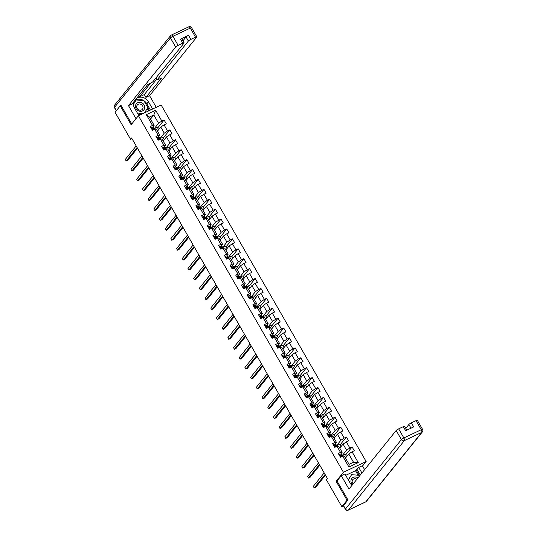 <?xml version="1.0" encoding="UTF-8"?>
<svg xmlns="http://www.w3.org/2000/svg" width="537" height="537" viewBox="0 0 537 537"><rect width="100%" height="100%" fill="white"/><g stroke="black" fill="none" stroke-linecap="round" stroke-linejoin="round"><path stroke-width="0.81" d="M366.16 461.531L161.14 104.99L138.405 115.73L343.425 472.265L366.16 461.531L362.535 466.035M150.541 119.06L153.824 114.985L149.4 117.073L154.146 125.329L152.521 125.457L150.279 126.517L152.468 130.323L154.71 129.269L158.214 135.364L155.972 136.425L158.167 140.231L160.409 139.177L163.913 145.272L161.671 146.333L163.859 150.138L166.108 149.085L169.611 155.18L167.369 156.24L169.558 160.046L171.8 158.992L175.31 165.087L173.062 166.148L175.257 169.954L177.499 168.9L181.003 174.995L178.761 176.055L180.956 179.861L183.198 178.801L186.701 184.903L184.46 185.963L186.648 189.769L188.89 188.709L192.4 194.81L190.158 195.871L192.347 199.677L194.589 198.616L198.093 204.718L195.851 205.772L198.046 209.584L200.288 208.524L203.792 214.625L201.55 215.679L203.738 219.492L205.986 218.431L209.49 224.533L207.248 225.587L209.437 229.4L211.679 228.339L215.189 234.441L212.941 235.495L215.136 239.307L217.378 238.247L220.882 244.348L218.64 245.402L220.835 249.215L223.077 248.154L226.58 254.256L224.338 255.31L226.527 259.123L228.769 258.062L232.279 264.157L230.037 265.218L232.226 269.03L234.468 267.97L237.972 274.065L235.73 275.125L237.925 278.938L240.167 277.877L243.67 283.972L241.428 285.033L243.617 288.846L245.865 287.785L249.369 293.88L247.127 294.941L249.316 298.753L251.558 297.693L255.068 303.788L252.82 304.848L255.015 308.661L257.257 307.6L260.76 313.695L258.519 314.756L260.714 318.569L262.955 317.508L266.459 323.603L264.217 324.663L266.406 328.476L268.648 327.416L272.158 333.511L269.916 334.571L272.105 338.384L274.347 337.323L277.851 343.418L275.609 344.479L277.804 348.291L280.046 347.231L283.549 353.326L281.307 354.386L283.496 358.199L285.744 357.139L289.248 363.234L287.006 364.294L289.195 368.107L291.437 367.046L294.947 373.141L292.699 374.202L294.894 378.014L297.136 376.954L300.639 383.049L298.397 384.109L300.592 387.922L302.834 386.862L306.338 392.956L304.096 394.017L306.285 397.823L308.527 396.769L312.037 402.864L309.795 403.925L311.984 407.731L314.226 406.677L317.729 412.772L315.488 413.832L317.682 417.638L319.924 416.584L323.428 422.679L321.186 423.74L323.375 427.546L325.623 426.492L329.127 432.587L326.885 433.648L329.074 437.454L331.316 436.4L334.826 442.495L332.578 443.555L334.773 447.361L337.014 446.307L340.518 452.402L338.276 453.463L340.471 457.269L342.713 456.208L348.922 467.009L358.26 462.599L353.507 462.25L348.761 453.993L345.479 458.068M152.521 125.457L146.312 114.663L155.649 110.253L161.859 121.047L164.1 119.986L157.663 127.981M358.26 462.599L352.05 451.798L354.292 450.744L352.104 446.932L349.862 447.992L346.352 441.891L348.6 440.837L346.405 437.024L344.163 438.085L340.659 431.99L342.901 430.929L340.706 427.116L338.464 428.177L334.96 422.082L337.202 421.021L335.014 417.209L332.772 418.269L329.262 412.174L331.504 411.114L329.315 407.301L327.073 408.362L323.569 402.267L325.811 401.206L323.616 397.393L321.374 398.454L317.87 392.359L320.112 391.298L317.924 387.486L315.675 388.546L312.172 382.451L314.413 381.391L312.225 377.578L309.983 378.639L306.473 372.544L308.721 371.483L306.526 367.67L304.284 368.731L300.78 362.636L303.022 361.576L300.827 357.763L298.585 358.823L295.082 352.728L297.323 351.668L295.135 347.855L292.893 348.916L289.383 342.821L291.625 341.76L289.436 337.948L287.194 339.008L283.69 332.913L285.932 331.853L283.737 328.04L281.495 329.1L277.991 323.005L280.233 321.945L278.038 318.132L275.796 319.193L272.293 313.098L274.535 312.037L272.346 308.231L270.104 309.285L266.594 303.19L268.836 302.13L266.647 298.324L264.405 299.377L260.901 293.283L263.143 292.222L260.948 288.416L258.706 289.47L255.203 283.375L257.445 282.314L255.256 278.508L253.014 279.562L249.504 273.467L251.746 272.407L249.557 268.601L247.315 269.655L243.811 263.56L246.053 262.499L243.858 258.693L241.616 259.747L238.113 253.652L240.354 252.591L238.16 248.785L235.918 249.839L232.414 243.744L234.656 242.684L232.467 238.878L230.225 239.938L226.715 233.837L228.957 232.776L226.768 228.97L224.526 230.031L221.022 223.929L223.264 222.875L221.069 219.062L218.828 220.123L215.324 214.021L217.566 212.967L215.377 209.155L213.129 210.215L209.625 204.114L211.867 203.06L209.678 199.247L207.436 200.308L203.926 194.206L206.174 193.152L203.979 189.339L201.737 190.4L198.234 184.298L200.476 183.245L198.281 179.432L196.039 180.492L192.535 174.391L194.777 173.337L192.588 169.524L190.346 170.585L186.836 164.49L189.078 163.429L186.889 159.617L184.647 160.677L181.144 154.582L183.386 153.522L181.191 149.709L178.949 150.769L175.445 144.675L177.687 143.614L175.498 139.801L173.25 140.862L169.746 134.767L171.988 133.706L169.799 129.894L167.557 130.954L164.047 124.859L166.295 123.799L164.1 119.986M337.122 480.843L336.149 481.3L347.036 500.222L341.841 506.673L326.315 479.682L327.355 478.393L131.612 137.989L130.572 139.278L131.974 138.613M154.71 129.269L156.334 129.142L159.845 135.237L158.395 137.029M157.475 131.122L160.758 127.047L164.268 133.149L159.992 138.452M159.845 135.237L158.214 135.364M164.047 124.859L160.758 127.047M167.557 130.954L164.268 133.149M160.409 139.177L162.033 139.049L165.537 145.144L164.094 146.937M163.174 141.03L166.457 136.955L169.96 143.057L165.691 148.36M165.537 145.144L163.913 145.272M169.746 134.767L166.457 136.955M173.25 140.862L169.96 143.057M166.108 149.085L167.732 148.95L171.236 155.052L169.793 156.844M168.873 150.937L172.155 146.863L175.659 152.964L171.39 158.261M171.236 155.052L169.611 155.18M175.445 144.675L172.155 146.863M178.949 150.769L175.659 152.964M171.8 158.992L173.431 158.858L176.935 164.96L175.485 166.752M174.572 160.845L177.854 156.77L181.358 162.872L177.089 168.168M176.935 164.96L175.31 165.087M181.144 154.582L177.854 156.77M184.647 160.677L181.358 162.872M177.499 168.9L179.123 168.766L182.634 174.867L181.184 176.66M180.264 170.753L183.547 166.678L187.057 172.773L182.781 178.076M182.634 174.867L181.003 174.995M186.836 164.49L183.547 166.678M190.346 170.585L187.057 172.773M183.198 178.801L184.822 178.673L188.326 184.775L186.883 186.567M185.963 180.66L189.246 176.586L192.749 182.681L188.48 187.984M188.326 184.775L186.701 184.903M192.535 174.391L189.246 176.586M196.039 180.492L192.749 182.681M188.89 188.709L190.521 188.581L194.025 194.683L192.582 196.475M191.662 190.568L194.944 186.493L198.448 192.588L194.179 197.891M194.025 194.683L192.4 194.81M198.234 184.298L194.944 186.493M201.737 190.4L198.448 192.588M194.589 198.616L196.213 198.489L199.724 204.59L198.274 206.383M197.354 200.476L200.637 196.401L204.147 202.496L199.871 207.799M199.724 204.59L198.093 204.718M203.926 194.206L200.637 196.401M207.436 200.308L204.147 202.496M200.288 208.524L201.912 208.396L205.416 214.498L203.973 216.29M203.053 210.383L206.336 206.309L209.839 212.404L205.57 217.707M205.416 214.498L203.792 214.625M209.625 204.114L206.336 206.309M213.129 210.215L209.839 212.404M205.986 218.431L207.611 218.304L211.115 224.406L209.672 226.198M208.752 220.291L212.034 216.216L215.538 222.311L211.269 227.614M211.115 224.406L209.49 224.533M215.324 214.021L212.034 216.216M218.828 220.123L215.538 222.311M211.679 228.339L213.31 228.212L216.814 234.307L215.364 236.105M214.451 230.198L217.733 226.124L221.237 232.219L216.968 237.522M216.814 234.307L215.189 234.441M221.022 223.929L217.733 226.124M224.526 230.031L221.237 232.219M217.378 238.247L219.002 238.119L222.513 244.214L221.063 246.013M220.143 240.106L223.426 236.032L226.936 242.127L222.66 247.429M222.513 244.214L220.882 244.348M226.715 233.837L223.426 236.032M230.225 239.938L226.936 242.127M223.077 248.154L224.701 248.027L228.205 254.122L226.762 255.921M225.842 250.014L229.124 245.939L232.628 252.034L228.359 257.337M228.205 254.122L226.58 254.256M232.414 243.744L229.124 245.939M235.918 249.839L232.628 252.034M228.769 258.062L230.4 257.935L233.904 264.029L232.461 265.828M231.541 259.921L234.823 255.847L238.327 261.942L234.058 267.245M233.904 264.029L232.279 264.157M238.113 253.652L234.823 255.847M241.616 259.747L238.327 261.942M234.468 267.97L236.092 267.842L239.603 273.937L238.153 275.736M237.233 269.829L240.516 265.755L244.026 271.85L239.75 277.152M239.603 273.937L237.972 274.065M243.811 263.56L240.516 265.755M247.315 269.655L244.026 271.85M240.167 277.877L241.791 277.75L245.295 283.845L243.852 285.644M242.932 279.737L246.215 275.662L249.718 281.757L245.449 287.06M245.295 283.845L243.67 283.972M249.504 273.467L246.215 275.662M253.014 279.562L249.718 281.757M245.865 287.785L247.49 287.657L250.994 293.752L249.551 295.551M248.631 289.644L251.913 285.57L255.417 291.665L251.148 296.968M250.994 293.752L249.369 293.88M255.203 283.375L251.913 285.57M258.706 289.47L255.417 291.665M251.558 297.693L253.189 297.565L256.693 303.66L255.243 305.459M254.33 299.552L257.612 295.478L261.116 301.572L256.847 306.875M256.693 303.66L255.068 303.788M260.901 293.283L257.612 295.478M264.405 299.377L261.116 301.572M257.257 307.6L258.881 307.473L262.392 313.568L260.942 315.367M260.022 309.46L263.305 305.385L266.815 311.48L262.539 316.783M262.392 313.568L260.76 313.695M266.594 303.19L263.305 305.385M270.104 309.285L266.815 311.48M262.955 317.508L264.58 317.38L268.084 323.475L266.641 325.274M265.721 319.367L269.003 315.293L272.507 321.388L268.238 326.691M268.084 323.475L266.459 323.603M272.293 313.098L269.003 315.293M275.796 319.193L272.507 321.388M268.648 327.416L270.279 327.288L273.783 333.383L272.34 335.175M271.42 329.275L274.702 325.2L278.206 331.295L273.937 336.598M273.783 333.383L272.158 333.511M277.991 323.005L274.702 325.2M281.495 329.1L278.206 331.295M274.347 337.323L275.971 337.196L279.482 343.291L278.032 345.083M277.119 339.183L280.395 335.108L283.905 341.203L279.629 346.506M279.482 343.291L277.851 343.418M283.69 332.913L280.395 335.108M287.194 339.008L283.905 341.203M280.046 347.231L281.67 347.103L285.174 353.198L283.731 354.991M282.811 349.09L286.093 345.016L289.597 351.111L285.328 356.414M285.174 353.198L283.549 353.326M289.383 342.821L286.093 345.016M292.893 348.916L289.597 351.111M285.744 357.139L287.369 357.011L290.873 363.106L289.43 364.898M288.51 358.998L291.792 354.917L295.296 361.018L291.027 366.321M290.873 363.106L289.248 363.234M295.082 352.728L291.792 354.917M298.585 358.823L295.296 361.018M291.437 367.046L293.068 366.919L296.572 373.014L295.122 374.806M294.209 368.899L297.491 364.824L300.995 370.926L296.726 376.229M296.572 373.014L294.947 373.141M300.78 362.636L297.491 364.824M304.284 368.731L300.995 370.926M297.136 376.954L298.76 376.826L302.271 382.921L300.821 384.714M299.901 378.807L303.183 374.732L306.694 380.834L302.418 386.137M302.271 382.921L300.639 383.049M306.473 372.544L303.183 374.732M309.983 378.639L306.694 380.834M302.834 386.862L304.459 386.734L307.963 392.829L306.52 394.621M305.6 388.714L308.882 384.64L312.386 390.741L308.117 396.044M307.963 392.829L306.338 392.956M312.172 382.451L308.882 384.64M315.675 388.546L312.386 390.741M308.527 396.769L310.158 396.642L313.662 402.737L312.219 404.529M311.299 398.622L314.581 394.547L318.085 400.649L313.816 405.952M313.662 402.737L312.037 402.864M317.87 392.359L314.581 394.547M321.374 398.454L318.085 400.649M314.226 406.677L315.85 406.549L319.361 412.644L317.911 414.436M316.998 408.529L320.28 404.455L323.784 410.557L319.508 415.86M319.361 412.644L317.729 412.772M323.569 402.267L320.28 404.455M327.073 408.362L323.784 410.557M319.924 416.584L321.549 416.45L325.053 422.552L323.61 424.344M322.69 418.437L325.972 414.363L329.483 420.464L325.207 425.76M325.053 422.552L323.428 422.679M329.262 412.174L325.972 414.363M332.772 418.269L329.483 420.464M325.623 426.492L327.248 426.358L330.752 432.46L329.309 434.252M328.389 428.345L331.671 424.27L335.175 430.372L330.906 435.668M330.752 432.46L329.127 432.587M334.96 422.082L331.671 424.27M338.464 428.177L335.175 430.372M331.316 436.4L332.947 436.266L336.451 442.367L335.001 444.159M334.088 438.252L337.37 434.178L340.874 440.273L336.605 445.576M336.451 442.367L334.826 442.495M340.659 431.99L337.37 434.178M344.163 438.085L340.874 440.273M337.014 446.307L338.639 446.173L342.15 452.275L340.7 454.067M339.78 448.16L343.062 444.086L346.573 450.181L342.297 455.483M342.15 452.275L340.518 452.402M346.352 441.891L343.062 444.086M349.862 447.992L346.573 450.181M342.713 456.208L344.338 456.081L349.084 464.337L348.922 467.009M352.05 451.798L348.761 453.993M347.036 500.222L347.862 499.833M341.841 506.673L343.465 505.908M121.08 105.44L120.248 105.836L115.052 112.287L130.572 139.278M120.248 105.836L131.135 124.759L138.405 115.73M336.149 481.3L343.425 472.265M349.084 464.337L353.507 462.25M154.146 125.329L152.703 127.121M154.3 128.544L158.569 123.242L153.824 114.985L155.649 110.253M149.4 117.073L146.312 114.663M161.859 121.047L158.569 123.242M346.64 456.631L345.264 454.235L342.371 455.604M352.104 446.932L345.66 454.926M340.941 446.724L339.572 444.327L336.672 445.697M346.405 437.024L339.968 445.019M335.249 436.816L333.873 434.42L330.973 435.789M340.706 427.116L334.269 435.111M329.55 426.908L328.174 424.519L325.274 425.881M335.014 417.209L328.57 425.203M323.851 417.001L322.475 414.611L319.582 415.974M329.315 407.301L322.871 415.296M318.152 407.093L316.783 404.703L313.883 406.066M323.616 397.393L317.179 405.388M312.46 397.185L311.084 394.796L308.184 396.158M317.924 387.486L311.48 395.48M306.761 387.278L305.385 384.888L302.492 386.251M312.225 377.578L305.781 385.573M301.062 377.37L299.693 374.98L296.793 376.35M306.526 367.67L300.089 375.665M295.37 367.462L293.994 365.073L291.094 366.442M300.827 357.763L294.39 365.757M289.671 357.555L288.295 355.165L285.395 356.534M295.135 347.855L288.691 355.85M283.972 347.647L282.596 345.257L279.703 346.627M289.436 337.948L282.992 345.949M278.273 337.739L276.904 335.35L274.004 336.719M283.737 328.04L277.3 336.041M272.581 327.832L271.205 325.442L268.305 326.811M278.038 318.132L271.601 326.134M266.882 317.924L265.506 315.534L262.613 316.904M272.346 308.231L265.902 316.226M261.183 308.016L259.807 305.627L256.914 306.996M266.647 298.324L260.21 306.318M255.491 298.109L254.115 295.719L251.215 297.089M260.948 288.416L254.511 296.411M249.792 288.201L248.416 285.812L245.516 287.181M255.256 278.508L248.812 286.503M244.093 278.294L242.717 275.904L239.824 277.273M249.557 268.601L243.113 276.595M238.394 268.386L237.025 265.996L234.125 267.366M243.858 258.693L237.421 266.688M232.702 258.478L231.326 256.089L228.426 257.458M238.16 248.785L231.722 256.78M227.003 248.571L225.627 246.181L222.734 247.55M232.467 238.878L226.023 246.872M221.304 238.663L219.928 236.273L217.035 237.643M226.768 228.97L220.331 236.965M215.612 228.755L214.236 226.366L211.336 227.735M221.069 219.062L214.632 227.057M209.913 218.848L208.537 216.458L205.637 217.827M215.377 209.155L208.933 217.149M204.214 208.94L202.838 206.55L199.945 207.92M209.678 199.247L203.234 207.242M198.515 199.032L197.146 196.643L194.246 198.012M203.979 189.339L197.542 197.334M192.823 189.125L191.447 186.735L188.547 188.104M198.281 179.432L191.843 187.426M187.124 179.224L185.748 176.827L182.855 178.197M192.588 169.524L186.144 177.519M181.425 169.316L180.049 166.92L177.156 168.289M186.889 159.617L180.452 167.611M175.733 159.408L174.357 157.019L171.457 158.381M181.191 149.709L174.753 157.703M170.034 149.501L168.658 147.111L165.758 148.474M175.498 139.801L169.054 147.796M164.335 139.593L162.959 137.204L160.066 138.566M169.799 129.894L163.355 137.888M158.637 129.685L157.267 127.296L154.367 128.658M339.196 455.054L339.693 454.396A1.973 0.349 -29.9 0 1 340.773 454.08L341.572 454.356A5.692 1.007 -29.9 0 1 341.707 454.456L342.398 455.665A5.692 1.007 150.1 0 0 342.264 455.564L341.472 455.282A1.973 0.349 150.1 0 0 340.82 455.416L340.706 455.504M339.693 454.396L339.209 455.081M325.093 474.453L314.212 487.958L313.299 486.368L324.18 472.869M342.25 456.168A5.692 1.007 150.1 0 0 342.398 455.665M340.639 455.779L341.451 456.061A4.726 0.839 -29.9 0 1 341.519 456.094M340.646 455.644L341.257 456.182A1.973 0.349 -29.9 0 1 341.908 456.047L342.572 456.275M325.489 475.144L315.749 487.234L314.212 487.958M357.984 477.903A4.84 4.33 38.9 0 0 353.265 477.339A4.84 4.33 38.9 0 0 350.923 481.071A4.84 4.33 38.9 0 0 352.567 484.636M356.883 479.279A3.309 2.967 38.9 0 0 352.742 479.729A3.309 2.967 38.9 0 0 352.144 481.514A3.309 2.967 38.9 0 0 353.185 483.871M348.258 479.803L351.628 474.648L359.34 475.359L359.629 475.863M348.352 479.971L351.628 474.648M135.458 106.366A4.84 4.33 38.9 0 0 140.164 111.32A4.84 4.33 38.9 0 0 144.748 107.232A4.84 4.33 38.9 0 0 140.043 102.285A4.84 4.33 38.9 0 0 135.458 106.366M136.68 106.809A3.309 2.967 38.9 0 0 138.902 109.951A3.309 2.967 38.9 0 0 142.439 109.186A3.309 2.967 38.9 0 0 143.037 107.4A3.309 2.967 38.9 0 0 140.815 104.259A3.309 2.967 38.9 0 0 137.277 105.03A3.309 2.967 38.9 0 0 136.68 106.809M141.036 114.488L138.036 114.206M133.498 103.95L136.163 99.942L143.876 100.661L147.823 107.514L144.56 112.824M142.996 113.562L137.358 113.038M133.498 104.279L136.163 99.942M358.085 475.245L355.481 470.714L358.729 467.438L362.354 465.727L364.623 469.667M358.729 467.438L361.931 473.01M343.505 505.572L345.479 509.002A2.235 0.396 150.1 0 0 345.385 509.244L343.412 505.814A2.235 0.396 -29.9 0 1 343.505 505.572L347.976 500.021L337.021 480.971L341.277 475.681L344.902 473.97L350.09 482.985A8.377 7.498 38.9 0 0 352.01 485.32M341.277 475.681L348.983 489.079L396.172 430.499A2.235 0.396 -29.9 0 1 398.642 428.855L403.314 426.653A2.235 0.396 -29.9 0 1 404.623 426.311L406.831 430.157M355.481 470.714L345.694 475.339M411.013 428.184L408.892 424.492A2.235 0.396 -29.9 0 1 411.362 422.847L416.027 420.646A2.235 0.396 -29.9 0 1 417.343 420.303L422.565 429.385A2.235 0.396 150.1 0 0 421.25 429.728L416.027 420.646M403.314 426.653L405.65 430.714L413.698 426.915L411.362 422.847M408.892 424.492L405.791 428.345M357.085 469.479L360.287 475.05M359.213 475.352L356.105 469.942M138.801 115.542L134.626 108.286A8.377 7.498 38.9 0 1 133.968 101.587M143.909 100.708A8.377 7.498 38.9 0 1 146.809 103.795L148.454 101.755A8.377 7.498 38.9 0 0 136.573 98.352M148.454 101.755L152.622 109.011M156.254 107.299L149.555 95.66L145.93 97.372L161.523 78.019L158.637 79.382A2.235 0.396 150.1 0 1 157.321 79.718A2.235 0.396 150.1 0 1 157.415 79.476L188.386 41.027L186.05 36.959A2.235 0.396 -29.9 0 1 188.521 35.314L180.472 39.12A2.235 0.396 -29.9 0 1 181.781 38.778L184.117 42.846A2.235 0.396 150.1 0 0 182.808 43.182L178.136 45.39A2.235 0.396 150.1 0 0 175.673 47.034L170.451 37.952L114.529 107.373L116.395 110.615M138.828 95.559L139.593 96.814L144.325 94.579L145.93 97.372M184.117 42.846A2.235 0.396 150.1 0 1 184.03 43.088L153.052 81.537A2.235 0.396 150.1 0 1 150.588 83.181L147.695 84.544L132.109 103.903L128.484 105.614L175.673 47.034M136.009 118.704L128.484 105.614M149.555 95.66L196.743 37.08A2.235 0.396 150.1 0 0 196.837 36.838A2.235 0.396 150.1 0 0 195.528 37.174L190.857 39.382A2.235 0.396 150.1 0 0 188.386 41.027M120.657 105.641L120.973 105.252L131.746 123.993M139.593 96.814L150.568 83.195M138.861 95.546L147.735 84.531M182.949 40.812L186.05 36.959M144.325 94.579L156.891 78.973M143.822 100.654A8.377 7.498 38.9 0 0 134.935 100.392M146.809 103.795L150.414 110.058M149.427 110.521L147.756 107.615M136.109 100.01L133.512 103.755M148.588 110.917L147.205 108.514M333.497 445.146L333.994 444.488A1.973 0.349 -29.9 0 1 335.075 444.173L335.873 444.448A5.692 1.007 -29.9 0 1 336.008 444.549L336.706 445.757A5.692 1.007 150.1 0 0 336.571 445.656L335.773 445.374A1.973 0.349 150.1 0 0 335.122 445.509L335.007 445.596M333.994 444.488L333.511 445.173M319.394 464.545L308.52 478.051L307.607 476.46L318.481 462.961M336.551 446.26A5.692 1.007 150.1 0 0 336.706 445.757M334.94 445.871L335.753 446.153A4.726 0.839 -29.9 0 1 335.82 446.187M334.947 445.737L335.565 446.274A1.973 0.349 -29.9 0 1 336.209 446.14L336.874 446.368M319.79 465.237L310.057 477.326L308.52 478.051M327.798 435.238L328.302 434.581A1.973 0.349 -29.9 0 1 329.382 434.265L330.181 434.54A5.692 1.007 -29.9 0 1 330.315 434.641L331.007 435.849A5.692 1.007 150.1 0 0 330.873 435.749L330.074 435.473A1.973 0.349 150.1 0 0 329.429 435.601L329.315 435.688M328.302 434.581L327.812 435.265M313.695 454.638L302.821 468.143L301.908 466.552L312.782 453.053M330.859 436.353A5.692 1.007 150.1 0 0 331.007 435.849M329.248 435.963L330.054 436.245A4.726 0.839 -29.9 0 1 330.121 436.279M329.248 435.829L329.866 436.366A1.973 0.349 -29.9 0 1 330.51 436.232L331.175 436.46M314.091 455.329L304.358 467.418L302.821 468.143M322.106 425.331L322.603 424.673A1.973 0.349 -29.9 0 1 323.683 424.358L324.482 424.633A5.692 1.007 -29.9 0 1 324.617 424.733L325.308 425.942A5.692 1.007 150.1 0 0 325.174 425.841L324.375 425.566A1.973 0.349 150.1 0 0 323.73 425.7L323.616 425.781M322.603 424.673L322.119 425.358M308.003 444.737L297.122 458.236L296.209 456.645L307.09 443.146M325.16 426.445A5.692 1.007 150.1 0 0 325.308 425.942M323.549 426.056L324.361 426.338A4.726 0.839 -29.9 0 1 324.422 426.371M323.549 425.922L324.167 426.459A1.973 0.349 -29.9 0 1 324.818 426.324L325.482 426.553M308.399 445.421L298.659 457.511L297.122 458.236M316.407 415.423L316.904 414.765A1.973 0.349 -29.9 0 1 317.985 414.45L318.783 414.725A5.692 1.007 -29.9 0 1 318.918 414.826L319.616 416.034A5.692 1.007 150.1 0 0 319.481 415.933L318.683 415.658A1.973 0.349 150.1 0 0 318.032 415.792L317.917 415.873M316.904 414.765L316.421 415.45M302.304 434.829L291.43 448.328L290.517 446.744L301.391 433.238M319.461 416.537A5.692 1.007 150.1 0 0 319.616 416.034M317.85 416.148L318.663 416.43A4.726 0.839 -29.9 0 1 318.73 416.464M317.857 416.014L318.475 416.551A1.973 0.349 -29.9 0 1 319.119 416.417L319.784 416.645M302.7 435.514L292.96 447.603L291.43 448.328M310.708 405.516L311.205 404.864A1.973 0.349 -29.9 0 1 312.292 404.542L313.084 404.817A5.692 1.007 -29.9 0 1 313.219 404.918L313.917 406.126A5.692 1.007 150.1 0 0 313.783 406.026L312.984 405.75A1.973 0.349 150.1 0 0 312.339 405.885L312.219 405.965M311.205 404.864L310.722 405.542M296.605 424.921L285.731 438.42L284.818 436.836L295.692 423.331M313.769 406.63A5.692 1.007 150.1 0 0 313.917 406.126M312.151 406.247L312.964 406.522A4.726 0.839 -29.9 0 1 313.031 406.556M312.158 406.106L312.776 406.643A1.973 0.349 -29.9 0 1 313.42 406.509L314.085 406.744M297.001 425.606L287.268 437.695L285.731 438.42M305.009 395.608L305.513 394.957A1.973 0.349 -29.9 0 1 306.593 394.635L307.392 394.91A5.692 1.007 -29.9 0 1 307.526 395.01L308.218 396.219A5.692 1.007 150.1 0 0 308.084 396.118L307.285 395.843A1.973 0.349 150.1 0 0 306.64 395.977L306.526 396.058M305.513 394.957L305.029 395.635M290.906 415.014L280.032 428.513L279.119 426.928L289.993 413.423M308.07 396.722A5.692 1.007 150.1 0 0 308.218 396.219M306.459 396.34L307.271 396.615A4.726 0.839 -29.9 0 1 307.332 396.648M306.459 396.199L307.077 396.736A1.973 0.349 -29.9 0 1 307.728 396.601L308.392 396.836M291.302 415.698L281.569 427.788L280.032 428.513M299.317 385.7L299.814 385.049A1.973 0.349 -29.9 0 1 300.895 384.727L301.693 385.002A5.692 1.007 -29.9 0 1 301.828 385.103L302.519 386.311A5.692 1.007 150.1 0 0 302.385 386.21L301.593 385.935A1.973 0.349 150.1 0 0 300.942 386.069L300.827 386.15M299.814 385.049L299.331 385.727M285.214 405.106L274.333 418.605L273.42 417.021L284.301 403.515M302.371 386.815A5.692 1.007 150.1 0 0 302.519 386.311M300.76 386.432L301.572 386.707A4.726 0.839 -29.9 0 1 301.64 386.741M300.76 386.291L301.378 386.828A1.973 0.349 -29.9 0 1 302.029 386.694L302.693 386.929M285.61 405.791L275.87 417.88L274.333 418.605M293.618 375.793L294.115 375.141A1.973 0.349 -29.9 0 1 295.196 374.819L295.994 375.094A5.692 1.007 -29.9 0 1 296.129 375.195L296.827 376.403A5.692 1.007 150.1 0 0 296.692 376.303L295.894 376.028A1.973 0.349 150.1 0 0 295.243 376.162L295.128 376.242M294.115 375.141L293.632 375.819M279.515 395.198L268.641 408.697L267.728 407.113L278.602 393.608M296.672 376.907A5.692 1.007 150.1 0 0 296.827 376.403M295.061 376.524L295.874 376.799A4.726 0.839 -29.9 0 1 295.941 376.833M295.068 376.383L295.686 376.92A1.973 0.349 -29.9 0 1 296.33 376.786L296.995 377.021M279.911 395.883L270.178 407.972L268.641 408.697M288.423 365.234L287.933 365.912L288.423 365.234A1.973 0.349 -29.9 0 1 289.503 364.912L290.302 365.187A5.692 1.007 -29.9 0 1 290.436 365.288L291.128 366.496A5.692 1.007 150.1 0 0 290.994 366.395L290.195 366.12A1.973 0.349 150.1 0 0 289.55 366.254L289.436 366.335M273.816 385.291L262.942 398.79L262.029 397.205L272.903 383.7M290.98 366.999A5.692 1.007 150.1 0 0 291.128 366.496M289.369 366.617L290.175 366.892A4.726 0.839 -29.9 0 1 290.242 366.925M289.369 366.476L289.987 367.013A1.973 0.349 -29.9 0 1 290.631 366.878L291.296 367.113M274.212 385.975L264.479 398.065L262.942 398.79M282.227 355.977L282.724 355.326A1.973 0.349 -29.9 0 1 283.805 355.004L284.603 355.279A5.692 1.007 -29.9 0 1 284.738 355.38L285.429 356.588A5.692 1.007 150.1 0 0 285.295 356.487L284.496 356.212A1.973 0.349 150.1 0 0 283.851 356.346L283.737 356.427M282.724 355.326L282.24 356.004M268.124 375.383L257.243 388.882L256.33 387.298L267.211 373.792M285.281 357.092A5.692 1.007 150.1 0 0 285.429 356.588M283.67 356.709L284.482 356.984A4.726 0.839 -29.9 0 1 284.543 357.018M283.67 356.568L284.288 357.105A1.973 0.349 -29.9 0 1 284.939 356.971L285.603 357.206M268.52 376.068L258.78 388.157L257.243 388.882M276.528 346.07L277.025 345.419A1.973 0.349 -29.9 0 1 278.106 345.096L278.904 345.372A5.692 1.007 -29.9 0 1 279.039 345.472L279.737 346.68A5.692 1.007 150.1 0 0 279.602 346.58L278.804 346.305A1.973 0.349 150.1 0 0 278.153 346.439L278.038 346.519M277.025 345.419L276.542 346.097M262.425 365.475L251.551 378.974L250.631 377.39L261.512 363.885M279.582 347.184A5.692 1.007 150.1 0 0 279.737 346.68M277.971 346.801L278.784 347.077A4.726 0.839 -29.9 0 1 278.851 347.11M277.978 346.66L278.596 347.197A1.973 0.349 -29.9 0 1 279.24 347.063L279.905 347.298M262.821 366.167L253.081 378.249L251.551 378.974M270.829 336.169L271.326 335.511A1.973 0.349 -29.9 0 1 272.413 335.189L273.205 335.464A5.692 1.007 -29.9 0 1 273.34 335.565L274.038 336.773A5.692 1.007 150.1 0 0 273.904 336.672L273.105 336.397A1.973 0.349 150.1 0 0 272.46 336.531L272.34 336.612M272.762 338.068L271.306 335.538L270.843 336.189M256.726 355.568L245.852 369.067L244.939 367.483L255.813 353.977M273.89 337.276A5.692 1.007 150.1 0 0 274.038 336.773M272.272 336.894L273.085 337.176A4.726 0.839 -29.9 0 1 273.152 337.202M272.279 336.753L272.897 337.29A1.973 0.349 -29.9 0 1 273.541 337.155L274.206 337.39M257.122 356.259L247.389 368.342L245.852 369.067M265.13 326.261L265.634 325.603A1.973 0.349 -29.9 0 1 266.714 325.281L267.513 325.556A5.692 1.007 -29.9 0 1 267.648 325.657L268.339 326.865A5.692 1.007 150.1 0 0 268.205 326.764L267.406 326.489A1.973 0.349 150.1 0 0 266.761 326.624L266.647 326.704M265.634 325.603L265.15 326.281M251.027 345.66L240.153 359.159L239.24 357.575L250.114 344.069M268.191 327.369A5.692 1.007 150.1 0 0 268.339 326.865M266.58 326.986L267.392 327.268A4.726 0.839 -29.9 0 1 267.453 327.295M266.58 326.845L267.198 327.382A1.973 0.349 -29.9 0 1 267.849 327.248L268.513 327.483M251.423 346.352L241.69 358.434L240.153 359.159M259.935 315.696L259.452 316.374L259.935 315.696A1.973 0.349 -29.9 0 1 261.016 315.373L261.814 315.649A5.692 1.007 -29.9 0 1 261.949 315.749L262.64 316.958A5.692 1.007 150.1 0 0 262.506 316.857L261.714 316.582A1.973 0.349 150.1 0 0 261.063 316.716L260.948 316.803M245.335 335.753L234.454 349.251L233.541 347.667L244.422 334.162M262.492 317.461A5.692 1.007 150.1 0 0 262.64 316.958M260.881 317.078L261.694 317.36A4.726 0.839 -29.9 0 1 261.761 317.387M260.881 316.937L261.499 317.474A1.973 0.349 -29.9 0 1 262.15 317.34L262.815 317.575M245.731 336.444L235.991 348.526L234.454 349.251M253.739 306.446L254.236 305.788A1.973 0.349 -29.9 0 1 255.317 305.466L256.115 305.741A5.692 1.007 -29.9 0 1 256.25 305.842L256.948 307.05A5.692 1.007 150.1 0 0 256.814 306.949L256.015 306.674A1.973 0.349 150.1 0 0 255.364 306.808L255.25 306.896M254.236 305.788L253.753 306.466M239.636 325.845L228.762 339.344L227.849 337.76L238.723 324.254M256.793 307.553A5.692 1.007 150.1 0 0 256.948 307.05M255.182 307.171L255.995 307.453A4.726 0.839 -29.9 0 1 256.062 307.486M255.189 307.03L255.807 307.567A1.973 0.349 -29.9 0 1 256.451 307.439L257.116 307.667M240.032 326.536L230.292 338.619L228.762 339.344M248.04 296.538L248.544 295.88A1.973 0.349 -29.9 0 1 249.624 295.558L250.423 295.833A5.692 1.007 -29.9 0 1 250.557 295.934L251.249 297.142A5.692 1.007 150.1 0 0 251.115 297.042L250.316 296.766A1.973 0.349 150.1 0 0 249.671 296.901L249.557 296.988M248.544 295.88L248.054 296.558M233.937 315.937L223.063 329.436L222.15 327.852L233.024 314.346M251.101 297.646A5.692 1.007 150.1 0 0 251.249 297.142M249.49 297.263L250.296 297.545A4.726 0.839 -29.9 0 1 250.363 297.579M249.49 297.122L250.108 297.666A1.973 0.349 -29.9 0 1 250.752 297.532L251.417 297.76M234.333 316.629L224.6 328.711L223.063 329.436M242.348 286.63L242.845 285.973A1.973 0.349 -29.9 0 1 243.926 285.65L244.724 285.932A5.692 1.007 -29.9 0 1 244.859 286.026L245.55 287.235A5.692 1.007 150.1 0 0 245.416 287.134L244.617 286.859A1.973 0.349 150.1 0 0 243.973 286.993L243.858 287.08M242.845 285.973L242.362 286.651M228.245 306.03L217.364 319.535L216.451 317.944L227.332 304.439M245.402 287.738A5.692 1.007 150.1 0 0 245.55 287.235M243.791 287.355L244.603 287.637A4.726 0.839 -29.9 0 1 244.664 287.671M243.791 287.214L244.409 287.758A1.973 0.349 -29.9 0 1 245.06 287.624L245.724 287.852M228.641 306.721L218.901 318.803L217.364 319.535M236.649 276.723L237.146 276.065A1.973 0.349 -29.9 0 1 238.227 275.743L239.025 276.025A5.692 1.007 -29.9 0 1 239.16 276.119L239.851 277.327A5.692 1.007 150.1 0 0 239.724 277.226L238.925 276.951A1.973 0.349 150.1 0 0 238.274 277.085L238.16 277.173M237.146 276.065L236.663 276.743M222.546 296.122L211.665 309.627L210.752 308.037L221.633 294.538M239.703 277.83A5.692 1.007 150.1 0 0 239.851 277.327M238.092 277.448L238.905 277.73A4.726 0.839 -29.9 0 1 238.972 277.763M238.099 277.307L238.717 277.851A1.973 0.349 -29.9 0 1 239.361 277.716L240.026 277.944M222.942 296.813L213.202 308.896L211.665 309.627M230.95 266.815L231.447 266.157A1.973 0.349 -29.9 0 1 232.534 265.835L233.327 266.117A5.692 1.007 -29.9 0 1 233.461 266.218L234.159 267.419A5.692 1.007 150.1 0 0 234.025 267.319L233.226 267.043A1.973 0.349 150.1 0 0 232.581 267.178L232.461 267.265M231.447 266.157L230.964 266.835M216.847 286.214L205.973 299.72L205.06 298.129L215.934 284.63M234.011 267.923A5.692 1.007 150.1 0 0 234.159 267.419M232.393 267.54L233.206 267.822A4.726 0.839 -29.9 0 1 233.273 267.856M232.4 267.399L233.018 267.943A1.973 0.349 -29.9 0 1 233.662 267.809L234.327 268.037M217.243 286.906L207.51 298.995L205.973 299.72M225.251 256.908L225.755 256.25A1.973 0.349 -29.9 0 1 226.836 255.927L227.634 256.209A5.692 1.007 -29.9 0 1 227.769 256.31L228.46 257.512A5.692 1.007 150.1 0 0 228.326 257.411L227.527 257.136A1.973 0.349 150.1 0 0 226.882 257.27L226.768 257.357M225.755 256.25L225.272 256.934M211.148 276.307L200.274 289.812L199.361 288.221L210.236 274.722M228.312 258.022A5.692 1.007 150.1 0 0 228.46 257.512M226.701 257.632L227.513 257.914A4.726 0.839 -29.9 0 1 227.574 257.948M226.701 257.492L227.319 258.035A1.973 0.349 -29.9 0 1 227.97 257.901L228.634 258.129M211.544 276.998L201.811 289.087L200.274 289.812M219.559 247L220.056 246.342A1.973 0.349 -29.9 0 1 221.137 246.02L221.935 246.302A5.692 1.007 -29.9 0 1 222.07 246.402L222.761 247.604A5.692 1.007 150.1 0 0 222.627 247.503L221.835 247.228A1.973 0.349 150.1 0 0 221.184 247.362L221.069 247.45M220.056 246.342L219.573 247.027M205.456 266.399L194.575 279.905L193.662 278.314L204.543 264.815M222.613 248.114A5.692 1.007 150.1 0 0 222.761 247.604M221.002 247.725L221.815 248.007A4.726 0.839 -29.9 0 1 221.882 248.04M221.002 247.584L221.62 248.128A1.973 0.349 -29.9 0 1 222.271 247.993L222.936 248.222M205.852 267.09L196.112 279.18L194.575 279.905M213.86 237.092L214.357 236.434A1.973 0.349 -29.9 0 1 215.438 236.112L216.236 236.394A5.692 1.007 -29.9 0 1 216.371 236.495L217.069 237.696A5.692 1.007 150.1 0 0 216.935 237.596L216.136 237.32A1.973 0.349 150.1 0 0 215.485 237.455L215.371 237.542M214.357 236.434L213.874 237.119M199.757 256.491L188.883 269.997L187.97 268.406L198.844 254.907M216.914 238.206A5.692 1.007 150.1 0 0 217.069 237.696M215.303 237.817L216.116 238.099A4.726 0.839 -29.9 0 1 216.183 238.133M215.31 237.676L215.928 238.22A1.973 0.349 -29.9 0 1 216.572 238.086L217.237 238.314M200.153 257.183L190.413 269.272L188.883 269.997M208.161 227.185L208.665 226.527A1.973 0.349 -29.9 0 1 209.745 226.211L210.544 226.486A5.692 1.007 -29.9 0 1 210.679 226.587L211.37 227.789A5.692 1.007 150.1 0 0 211.236 227.695L210.437 227.413A1.973 0.349 150.1 0 0 209.792 227.547L209.678 227.634M208.665 226.527L208.175 227.211M194.058 246.584L183.184 260.089L182.271 258.498L193.145 245M211.222 228.299A5.692 1.007 150.1 0 0 211.37 227.789M209.611 227.91L210.417 228.191A4.726 0.839 -29.9 0 1 210.484 228.225M209.611 227.769L210.229 228.312A1.973 0.349 -29.9 0 1 210.873 228.178L211.538 228.406M194.454 247.275L184.721 259.364L183.184 260.089M202.469 217.277L202.966 216.619A1.973 0.349 -29.9 0 1 204.047 216.304L204.845 216.579A5.692 1.007 -29.9 0 1 204.98 216.68L205.671 217.881A5.692 1.007 150.1 0 0 205.537 217.787L204.738 217.505A1.973 0.349 150.1 0 0 204.094 217.639L203.979 217.727M202.966 216.619L202.483 217.304M188.366 236.676L177.485 250.182L176.572 248.591L187.453 235.092M205.523 218.391A5.692 1.007 150.1 0 0 205.671 217.881M203.912 218.002L204.725 218.284A4.726 0.839 -29.9 0 1 204.785 218.317M203.912 217.861L204.53 218.405A1.973 0.349 -29.9 0 1 205.181 218.27L205.846 218.499M188.762 237.367L179.022 249.457L177.485 250.182M197.267 206.711L196.784 207.396L197.267 206.711A1.973 0.349 -29.9 0 1 198.348 206.396L199.146 206.671A5.692 1.007 -29.9 0 1 199.281 206.772L199.972 207.973A5.692 1.007 150.1 0 0 199.845 207.879L199.046 207.597A1.973 0.349 150.1 0 0 198.395 207.732L198.281 207.819M182.667 226.768L171.786 240.274L170.873 238.683L181.754 225.184M199.824 208.484A5.692 1.007 150.1 0 0 199.972 207.973M198.213 208.094L199.026 208.376A4.726 0.839 -29.9 0 1 199.093 208.41M198.22 207.953L198.838 208.497A1.973 0.349 -29.9 0 1 199.482 208.363L200.147 208.591M183.063 227.46L173.323 239.549L171.786 240.274M191.071 197.462L191.568 196.804A1.973 0.349 -29.9 0 1 192.655 196.488L193.448 196.764A5.692 1.007 -29.9 0 1 193.582 196.864L194.28 198.072A5.692 1.007 150.1 0 0 194.146 197.972L193.347 197.69A1.973 0.349 150.1 0 0 192.702 197.824L192.582 197.911M191.568 196.804L191.085 197.488M176.968 216.861L166.094 230.366L165.181 228.775L176.055 215.277M194.132 198.576A5.692 1.007 150.1 0 0 194.28 198.072M192.514 198.187L193.327 198.468A4.726 0.839 -29.9 0 1 193.394 198.502M192.521 198.052L193.139 198.589A1.973 0.349 -29.9 0 1 193.783 198.455L194.448 198.683M177.364 217.552L167.631 229.641L166.094 230.366M185.372 187.554L185.876 186.896A1.973 0.349 -29.9 0 1 186.957 186.581L187.755 186.856A5.692 1.007 -29.9 0 1 187.89 186.957L188.581 188.165A5.692 1.007 150.1 0 0 188.447 188.064L187.648 187.782A1.973 0.349 150.1 0 0 187.004 187.916L186.889 188.004M185.876 186.896L185.393 187.581M171.269 206.953L160.395 220.459L159.482 218.868L170.357 205.369M188.433 188.668A5.692 1.007 150.1 0 0 188.581 188.165M186.822 188.279L187.628 188.561A4.726 0.839 -29.9 0 1 187.695 188.594M186.822 188.145L187.44 188.682A1.973 0.349 -29.9 0 1 188.091 188.547L188.755 188.776M171.665 207.644L161.932 219.734L160.395 220.459M179.68 177.646L180.177 176.988A1.973 0.349 -29.9 0 1 181.258 176.673L182.056 176.948A5.692 1.007 -29.9 0 1 182.191 177.049L182.882 178.257A5.692 1.007 150.1 0 0 182.748 178.156L181.956 177.875A1.973 0.349 150.1 0 0 181.305 178.009L181.191 178.096M180.177 176.988L179.694 177.673M165.577 197.045L154.696 210.551L153.783 208.96L164.664 195.461M182.734 178.761A5.692 1.007 150.1 0 0 182.882 178.257M181.123 178.371L181.936 178.653A4.726 0.839 -29.9 0 1 181.996 178.687M181.123 178.237L181.741 178.774A1.973 0.349 -29.9 0 1 182.392 178.64L183.057 178.868M165.973 197.737L156.233 209.826L154.696 210.551M173.981 167.739L174.478 167.081A1.973 0.349 -29.9 0 1 175.559 166.765L176.358 167.041A5.692 1.007 -29.9 0 1 176.492 167.141L177.19 168.35A5.692 1.007 150.1 0 0 177.056 168.249L176.257 167.974A1.973 0.349 150.1 0 0 175.606 168.101L175.492 168.188M174.478 167.081L173.995 167.766M159.878 187.138L149.004 200.643L148.091 199.052L158.965 185.554M177.035 168.853A5.692 1.007 150.1 0 0 177.19 168.35M175.424 168.464L176.237 168.746A4.726 0.839 -29.9 0 1 176.304 168.779M175.431 168.329L176.049 168.866A1.973 0.349 -29.9 0 1 176.693 168.732L177.358 168.96M160.274 187.829L150.535 199.918L149.004 200.643M168.786 157.173L168.296 157.858L168.786 157.173A1.973 0.349 -29.9 0 1 169.867 156.858L170.665 157.133A5.692 1.007 -29.9 0 1 170.8 157.234L171.491 158.442A5.692 1.007 150.1 0 0 171.357 158.341L170.558 158.066A1.973 0.349 150.1 0 0 169.914 158.2L169.799 158.281M154.179 177.23L143.305 190.736L142.392 189.145L153.267 175.646M171.343 158.945A5.692 1.007 150.1 0 0 171.491 158.442M169.726 158.556L170.538 158.838A4.726 0.839 -29.9 0 1 170.605 158.871M169.732 158.422L170.35 158.959A1.973 0.349 -29.9 0 1 170.994 158.824L171.659 159.053M154.575 177.922L144.842 190.011L143.305 190.736M162.59 147.923L163.087 147.266A1.973 0.349 -29.9 0 1 164.168 146.95L164.966 147.225A5.692 1.007 -29.9 0 1 165.101 147.326L165.792 148.534A5.692 1.007 150.1 0 0 165.658 148.434L164.859 148.158A1.973 0.349 150.1 0 0 164.215 148.293L164.1 148.373M163.087 147.266L162.604 147.95M148.487 167.329L137.606 180.828L136.693 179.237L147.574 165.738M165.644 149.038A5.692 1.007 150.1 0 0 165.792 148.534M164.033 148.648L164.846 148.93A4.726 0.839 -29.9 0 1 164.906 148.964M164.033 148.514L164.651 149.051A1.973 0.349 -29.9 0 1 165.302 148.917L165.967 149.145M148.883 168.014L139.143 180.103L137.606 180.828M156.891 138.016L157.388 137.358A1.973 0.349 -29.9 0 1 158.469 137.042L159.267 137.318A5.692 1.007 -29.9 0 1 159.402 137.418L160.093 138.627A5.692 1.007 150.1 0 0 159.959 138.526L159.167 138.251A1.973 0.349 150.1 0 0 158.516 138.385L158.402 138.465M157.388 137.358L156.905 138.043M142.788 157.422L131.907 170.92L130.994 169.336L141.875 155.831M159.945 139.13A5.692 1.007 150.1 0 0 160.093 138.627M158.334 138.747L159.147 139.023A4.726 0.839 -29.9 0 1 159.214 139.056M158.341 138.606L158.959 139.143A1.973 0.349 -29.9 0 1 159.603 139.009L160.268 139.237M143.184 158.106L133.445 170.195L131.907 170.92M151.192 128.108L151.689 127.457A1.973 0.349 -29.9 0 1 152.776 127.135L153.569 127.41A5.692 1.007 -29.9 0 1 153.703 127.511L154.401 128.719A5.692 1.007 150.1 0 0 154.267 128.618L153.468 128.343A1.973 0.349 150.1 0 0 152.823 128.477L152.703 128.558M151.689 127.457L151.206 128.135M137.089 147.514L126.215 161.013L125.302 159.429L136.176 145.923M154.253 129.222A5.692 1.007 150.1 0 0 154.401 128.719M152.636 128.84L153.448 129.115A4.726 0.839 -29.9 0 1 153.515 129.149M152.642 128.699L153.26 129.236A1.973 0.349 -29.9 0 1 153.904 129.102L154.569 129.336M137.485 148.199L127.752 160.288L126.215 161.013M339.673 454.43L341.129 456.96M341.572 454.356L342.264 455.564M341.908 456.047L342.156 456.477M340.773 454.08L341.472 455.282M345.385 509.244A2.235 2.235 0 0 0 348.271 510.15A2.235 0.913 64.7 0 0 348.412 510.036A2.235 2 -141.1 0 1 345.479 509.002L401.394 439.581A2.235 2 -141.1 0 0 404.334 440.615L348.412 510.036L365.804 501.827L421.726 432.406L404.334 440.615A2.235 0.913 -115.3 0 0 403.864 437.937L421.25 429.728A2.235 0.913 64.7 0 1 421.726 432.406A2.235 2 -141.1 0 0 422.371 431.902A2.235 2.235 0 0 0 422.565 429.385M398.642 428.855L403.864 437.937A2.235 0.396 150.1 0 0 401.394 439.581L396.172 430.499M366.449 501.323A2.235 2 -141.1 0 1 365.804 501.827A2.235 0.913 -115.3 0 1 365.663 501.941A2.235 2.235 0 0 0 366.449 501.323L422.371 431.902M365.482 501.974A2.235 0.913 -115.3 0 0 365.663 501.941L348.271 510.15M182.808 43.182L180.472 39.12M188.521 35.314L190.857 39.382M195.528 37.174L190.306 28.099L172.914 36.308L178.136 45.39M156.287 77.523L157.415 79.476M190.306 28.099A2.235 0.396 -29.9 0 1 191.615 27.756A2.235 2.235 0 0 0 188.729 26.85A2.235 0.913 64.7 0 1 190.306 28.099M172.914 36.308A2.235 0.913 -115.3 0 0 171.337 35.059A2.235 0.913 -115.3 0 0 171.196 35.173A2.235 2 -141.1 0 0 170.451 37.952A2.235 0.396 -29.9 0 1 172.914 36.308M188.588 26.964A2.235 0.913 64.7 0 1 188.729 26.85L171.337 35.059A2.235 2.235 0 0 0 170.551 35.677L114.629 105.098A2.235 2.235 0 0 0 114.435 107.615A2.235 0.396 -29.9 0 1 114.529 107.373A2.235 2 -141.1 0 1 114.629 105.098M333.974 444.522L335.43 447.053M335.873 444.448L336.571 445.656M336.209 446.14L336.457 446.569M335.075 444.173L335.773 445.374M328.275 434.614L329.731 437.145M330.181 434.54L330.873 435.749M330.51 436.232L330.758 436.662M329.382 434.265L330.074 435.473M322.583 424.707L324.039 427.237M324.482 424.633L325.174 425.841M324.818 426.324L325.06 426.754M323.683 424.358L324.375 425.566M316.884 414.799L318.34 417.33M318.783 414.725L319.481 415.933M319.119 416.417L319.367 416.846M317.985 414.45L318.683 415.658M311.185 404.891L312.641 407.422M313.084 404.817L313.783 406.026M313.42 406.509L313.668 406.939M312.292 404.542L312.984 405.75M305.493 394.984L306.942 397.514M307.392 394.91L308.084 396.118M307.728 396.601L307.97 397.031M306.593 394.635L307.285 395.843M299.794 385.076L301.25 387.607M301.693 385.002L302.385 386.21M302.029 386.694L302.277 387.123M300.895 384.727L301.593 385.935M294.095 375.168L295.551 377.699M295.994 375.094L296.692 376.303M296.33 376.786L296.578 377.216M295.196 374.819L295.894 376.028M288.396 365.261L289.852 367.791M290.302 365.187L290.994 366.395M290.631 366.878L290.879 367.308M289.503 364.912L290.195 366.12M282.704 355.353L284.154 357.884M284.603 355.279L285.295 356.487M284.939 356.971L285.181 357.4M283.805 355.004L284.496 356.212M277.005 345.445L278.461 347.976M278.904 345.372L279.602 346.58M279.24 347.063L279.488 347.493M278.106 345.096L278.804 346.305M273.205 335.464L273.904 336.672M273.541 337.155L273.789 337.585M272.413 335.189L273.105 336.397M265.607 325.63L267.064 328.161M267.513 325.556L268.205 326.764M267.849 327.248L268.091 327.677M266.714 325.281L267.406 326.489M259.915 315.722L261.371 318.253M261.814 315.649L262.506 316.857M262.15 317.34L262.398 317.77M261.016 315.373L261.714 316.582M254.216 305.815L255.672 308.352M256.115 305.741L256.814 306.949M256.451 307.439L256.699 307.862M255.317 305.466L256.015 306.674M248.517 295.907L249.974 298.444M250.423 295.833L251.115 297.042M250.752 297.532L251.001 297.954M249.624 295.558L250.316 296.766M242.825 285.999L244.275 288.537M244.724 285.932L245.416 287.134M245.06 287.624L245.302 288.047M243.926 285.65L244.617 286.859M237.126 276.092L238.582 278.629M239.025 276.025L239.724 277.226M239.361 277.716L239.609 278.139M238.227 275.743L238.925 276.951M231.427 266.191L232.883 268.722M233.327 266.117L234.025 267.319M233.662 267.809L233.91 268.232M232.534 265.835L233.226 267.043M225.728 256.283L227.185 258.814M227.634 256.209L228.326 257.411M227.97 257.901L228.212 258.324M226.836 255.927L227.527 257.136M220.036 246.376L221.492 248.906M221.935 246.302L222.627 247.503M222.271 247.993L222.513 248.423M221.137 246.02L221.835 247.228M214.337 236.468L215.793 238.999M216.236 236.394L216.935 237.596M216.572 238.086L216.82 238.515M215.438 236.112L216.136 237.32M208.638 226.56L210.095 229.091M210.544 226.486L211.236 227.695M210.873 228.178L211.122 228.608M209.745 226.211L210.437 227.413M202.946 216.653L204.396 219.183M204.845 216.579L205.537 217.787M205.181 218.27L205.423 218.7M204.047 216.304L204.738 217.505M197.247 206.745L198.703 209.276M199.146 206.671L199.845 207.879M199.482 208.363L199.73 208.792M198.348 206.396L199.046 207.597M191.548 196.837L193.005 199.368M193.448 196.764L194.146 197.972M193.783 198.455L194.032 198.885M192.655 196.488L193.347 197.69M185.849 186.93L187.306 189.46M187.755 186.856L188.447 188.064M188.091 188.547L188.333 188.977M186.957 186.581L187.648 187.782M180.157 177.022L181.613 179.553M182.056 176.948L182.748 178.156M182.392 178.64L182.634 179.069M181.258 176.673L181.956 177.875M174.458 167.114L175.914 169.645M176.358 167.041L177.056 168.249M176.693 168.732L176.942 169.162M175.559 166.765L176.257 167.974M168.759 157.207L170.216 159.737M170.665 157.133L171.357 158.341M170.994 158.824L171.243 159.254M169.867 156.858L170.558 158.066M163.067 147.299L164.517 149.83M164.966 147.225L165.658 148.434M165.302 148.917L165.544 149.346M164.168 146.95L164.859 148.158M157.368 137.391L158.824 139.922M159.267 137.318L159.959 138.526M159.603 139.009L159.851 139.439M158.469 137.042L159.167 138.251M151.669 127.484L153.126 130.014M153.569 127.41L154.267 128.618M153.904 129.102L154.153 129.531M152.776 127.135L153.468 128.343M196.837 36.838L191.615 27.756M116.26 110.783L114.435 107.615M156.153 77.69L157.321 79.718"/></g></svg>
